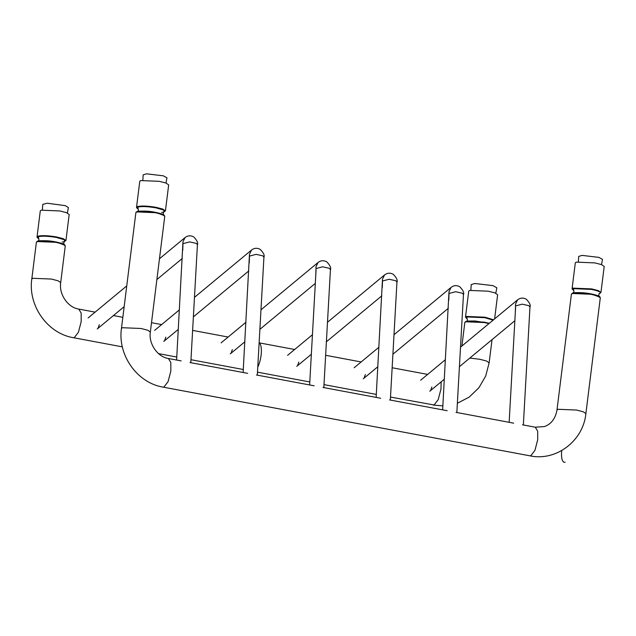 <?xml version="1.0" encoding="UTF-8"?>
<svg xmlns="http://www.w3.org/2000/svg" width="636" height="636" viewBox="0 0 636 636"><rect width="100%" height="100%" fill="white"/><g stroke="black" fill="none" stroke-linecap="round" stroke-linejoin="round"><path stroke-width="0.95" d="M136.533 207.304L139.777 181.292L140.707 180.56L159.334 181.332L166.06 183.065L168.675 184.893L165.432 210.906L162.824 209.077L156.098 207.344C147.624 205.929 141.415 205.674 137.471 206.573L136.637 207.853L138.251 209.101L137.774 207.09C141.605 206.215 147.655 206.462 155.907 207.837L163.754 210.087L164.088 212.019L161.663 212.448M600.956 292.465L604.2 266.452L601.592 264.624L594.867 262.899L576.24 262.119L575.302 262.851L572.066 288.863L572.996 288.132L591.623 288.903L598.349 290.636L600.956 292.465L599.613 293.578C601.783 292.385 599.056 290.994 591.432 289.396L573.298 288.649L573.767 290.644M164.629 340.522L165.829 337.167M297.648 365.43L298.848 362.075M430.667 390.337L431.868 386.982M364.158 377.887L365.358 374.532M231.138 352.98L232.339 349.617M98.119 328.065L99.319 324.71M37.039 236.926L40.283 210.914L41.213 210.182L59.84 210.953L66.565 212.686L69.181 214.515L65.937 240.527L63.33 238.699L56.604 236.966C48.129 235.559 41.912 235.296 37.977 236.195L37.142 237.474L38.756 238.723M494.617 318.89L497.622 294.746L495.015 292.918L488.289 291.193L469.662 290.421L468.732 291.153L465.488 317.165L466.419 316.434L485.053 317.205L493.568 319.765M190.808 362.695L197.414 244.804C198.289 242.984 197.049 240.352 193.694 236.91C190.641 235.288 187.755 235.511 185.036 237.578L182.961 241.847L176.609 360.04M182.993 243.055L182.755 250.33M257.318 375.153L263.924 257.262C264.799 255.441 263.55 252.81 260.204 249.368C257.151 247.746 254.265 247.968 251.546 250.035L249.463 254.305L243.119 372.489M249.503 255.505L249.264 262.779M323.827 387.602L330.434 269.72C331.3 267.899 330.06 265.268 326.713 261.825C323.66 260.196 320.775 260.418 318.056 262.485L315.973 266.754L316.02 270.841M316.012 267.963L315.774 275.237M523.356 424.967L529.963 307.085C530.829 305.264 529.589 302.633 526.242 299.19C523.19 297.561 520.304 297.783 517.585 299.85L515.502 304.119L515.55 308.206M515.542 305.328L515.303 312.602M390.337 400.06L396.944 282.169C397.81 280.349 396.57 277.717 393.223 274.275C390.17 272.653 387.284 272.876 384.565 274.943L382.482 279.212L376.138 397.397M382.522 280.412L382.284 287.695M456.847 412.518L463.453 294.627C464.32 292.806 463.08 290.175 459.733 286.733C456.68 285.111 453.794 285.333 451.075 287.4L448.992 291.67L442.64 409.854M449.032 292.87L448.793 300.144M165.988 183.041L166.958 177.818L163.373 175.822L146.542 173.827L143.172 174.86L142.838 180.155M67.36 213.004L68.378 207.559L65.277 205.643L47.207 203.226L42.763 204.371L42.413 209.896M601.513 264.6L602.491 259.385L598.897 257.381L582.075 255.386L578.696 256.419L578.363 261.714M495.81 293.236L496.827 287.79L492.956 285.636L474.846 283.497L471.212 284.602L470.863 290.135M561.715 450.558A14.556 4.786 -79.4 0 0 565.15 462.173A14.556 4.786 -79.4 0 1 561.715 450.558M257.771 367.099A14.556 4.786 -79.4 0 0 261.324 352.63A14.556 4.786 -79.4 0 0 259.122 342.923M136.804 211.923L155.43 212.694L162.156 214.419L164.764 216.248L163.865 214.904L162.331 214.141C156.734 212.384 151.336 211.375 146.129 211.136C134.442 210.914 137.837 211.748 136.366 211.907L135.873 212.655L136.804 211.923M164.43 215.612L155.351 212.297L137.217 211.542M135.873 212.655L121.452 328.446L122.382 327.715L141.009 328.486L147.735 330.219L150.342 332.04C148.411 344.02 157.935 357.106 168.405 358.497L181.149 360.882M599.963 297.171L590.876 293.856L572.742 293.101L571.875 293.673M571.398 294.214L572.328 293.482L590.963 294.253L597.681 295.978L600.297 297.807L599.987 296.956C599.017 296.527 600.901 296.106 591.059 293.888C581.097 291.868 571.494 292.751 572.567 293.14L571.398 294.214L556.977 410.005C555.427 418.607 551.229 424.132 544.392 426.573L535.274 427.201L522.53 424.816M535.274 427.201L537.682 431.184L537.706 439.754L534.956 450.328L530.822 455.742L529.915 455.821C556.198 461.537 583.307 440.812 585.875 413.599L583.26 411.778L576.534 410.045L557.907 409.274L556.977 410.005M121.452 328.446C117.517 354.952 137.066 382.872 163.047 387.117L163.953 387.038L168.087 381.632L170.838 371.05L170.814 362.48L168.405 358.497M38.748 238.707L38.279 236.711C42.111 235.837 48.161 236.083 56.413 237.459L64.26 239.708L64.594 241.64L62.161 242.07M37.309 241.545L55.936 242.316L62.662 244.041L65.269 245.87L64.371 244.526L62.837 243.763C57.24 242.006 51.834 240.996 46.635 240.758C34.94 240.535 38.343 241.37 36.872 241.529L36.379 242.276L37.309 241.545M64.936 245.234L55.857 241.919L37.723 241.163M36.379 242.276L31.8 279.013L32.73 278.282L51.357 279.053L58.083 280.786L60.698 282.615C58.758 294.587 68.283 307.673 78.753 309.072L95.114 312.133M467.19 318.946L466.721 316.943L484.863 317.698L493.099 320.154M488.949 323.589L484.386 322.547L465.759 321.776L464.821 322.508L465.321 321.76L467.698 321.061L475.036 320.989L489.283 323.319L484.306 322.15L466.164 321.395L465.306 321.967M457.363 403.272L469.209 397.095L478.884 387.785L485.681 376.075L489.14 362.846L486.532 361.017L479.806 359.284L469.821 358.068M31.8 279.013C27.873 305.526 47.414 333.447 73.394 337.692L74.301 337.613L78.435 332.199L81.185 321.617L81.162 313.055L78.753 309.072M390.504 397.071L434.094 404.989L438.228 399.575L440.979 389.001L441.153 381.831M197.414 244.804L196.357 243.405L189.639 241.895L183.255 243.564M263.924 257.262L262.867 255.855L256.149 254.352L249.765 256.022M330.434 269.72L329.376 268.312L322.659 266.802L316.275 268.479M529.963 307.085L528.906 305.678L522.188 304.167L515.796 305.844M396.944 282.169L395.886 280.77L389.168 279.26L382.777 280.929M463.453 294.627L462.396 293.22L455.678 291.717L449.286 293.387M163.333 212.225L165.432 210.906M164.764 216.248L150.342 332.04M573.775 290.66L572.066 288.863M585.875 413.599L600.297 297.807M163.524 212.082L163.206 214.642M137.781 211.478C138.473 210.548 138.584 209.697 138.099 208.918M599.048 293.641L598.73 296.201M573.306 293.037C574.006 292.107 574.109 291.256 573.624 290.477M529.915 455.821L163.047 387.117M456.02 412.359L513.689 423.163M447.18 410.705L389.518 399.909M323.009 387.451L380.67 398.247M314.16 385.798L256.499 374.994M189.989 362.544L247.65 373.34M63.839 241.847L65.937 240.527M65.269 245.87L60.698 282.615M467.206 318.954L465.488 317.165M489.14 362.846L492.033 339.648M464.821 322.508L461.895 346.024M64.029 241.704L63.711 244.264M38.287 241.1C38.979 240.17 39.082 239.319 38.605 238.54M466.737 321.331C467.428 320.401 467.532 319.55 467.055 318.771M113.431 315.559L122.835 317.324M151.511 322.69L161.624 324.591M192.621 330.394L228.133 337.04M259.13 342.844L294.643 349.498M325.64 355.301L361.153 361.956M392.15 367.759L427.662 374.405M376.305 394.415L323.994 384.621M309.796 381.958L257.485 372.163M243.286 369.508L190.975 359.706M176.776 357.05L158.571 353.64M122.366 346.859L73.394 337.692M433.188 405.068L442.871 405.871M182.301 258.455L156.885 279.53M124.163 306.663L97.244 328.979M88.102 317.952L126.747 285.906M159.469 258.773L185.036 237.578M248.811 270.912L193.376 316.871M178.326 329.353L163.754 341.437M154.612 330.402L179.424 309.835M194.473 297.354L251.546 250.035M309.629 384.947L316.02 270.833M315.321 283.37L259.885 329.329M244.836 341.81L230.264 353.886M221.113 342.86L245.933 322.285M260.983 309.812L318.056 262.485M509.15 422.312L515.55 308.198M514.85 320.735L459.415 366.694M444.365 379.167L429.793 391.251M420.642 380.225L445.454 359.65M460.512 347.177L517.585 299.85M381.831 295.82L326.395 341.786M311.346 354.26L296.774 366.344M287.623 355.317L312.443 334.743M327.492 322.261L384.565 274.943M448.34 308.277L392.905 354.236M377.856 366.718L363.283 378.802M354.133 367.767L378.953 347.2M394.002 334.719L451.075 287.4"/></g></svg>
